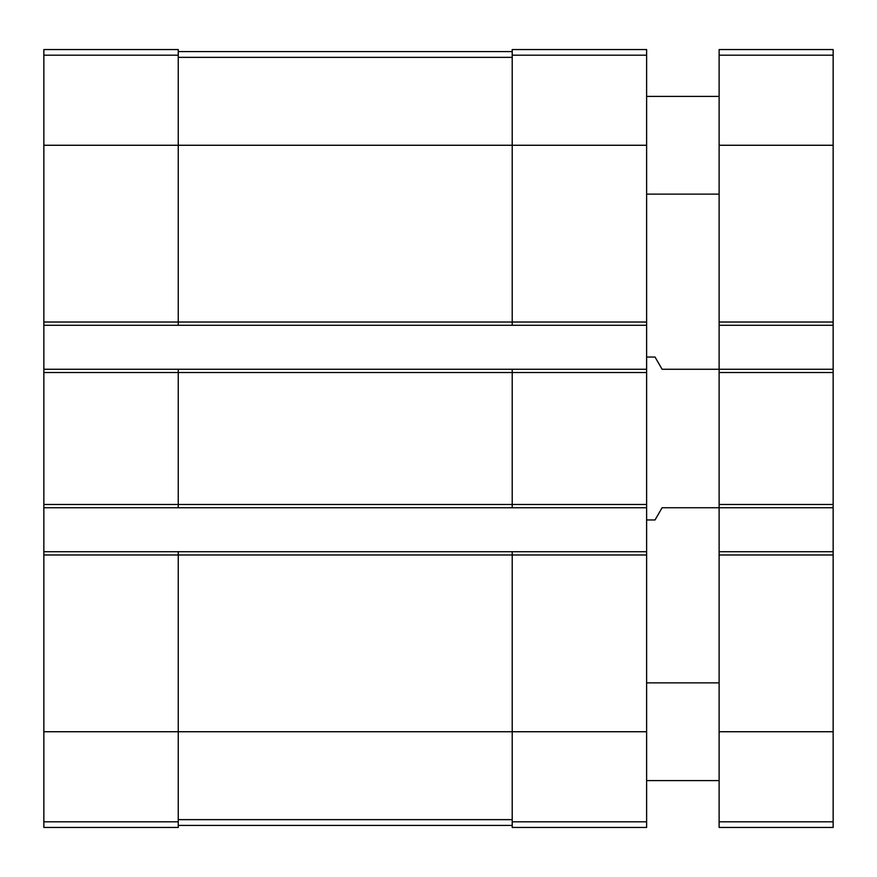 <?xml version="1.0" encoding="UTF-8"?>
<svg xmlns="http://www.w3.org/2000/svg" width="877" height="877" viewBox="0 0 877 877"><rect width="100%" height="100%" fill="white"/><g stroke="black" fill="none" stroke-linecap="round" stroke-linejoin="round"><path stroke-width="1.32" d="M43.85 55.196L178.25 55.196L178.25 49.55L43.85 49.55L43.85 827.449L178.25 827.449L178.25 554.977L646.623 554.977L646.623 827.449L512.212 827.449L512.212 821.804L646.623 821.804M43.85 322.023L512.212 322.023L512.212 49.55L646.623 49.55L646.623 554.977M178.25 55.196L178.25 145.264L646.623 145.264M43.85 325.279L178.25 325.279L178.25 145.264L43.85 145.264M43.85 369.261L178.25 369.261L178.25 372.517L646.623 372.517M43.85 504.483L178.25 504.483L178.25 372.517L43.85 372.517M43.85 507.739L646.623 507.739M178.25 369.261L512.212 369.261L512.212 504.483L178.25 504.483L178.25 507.739M43.85 551.721L178.25 551.721L178.25 554.977L43.85 554.977M646.623 322.023L512.212 322.023L512.212 325.279L646.623 325.279M178.25 325.279L512.212 325.279M512.212 369.261L646.623 369.261M646.623 504.483L512.212 504.483L512.212 507.739M178.25 551.721L646.623 551.721M512.212 551.721L512.212 821.804M178.25 825.41L512.212 825.41M178.25 51.59L512.212 51.59M719.118 551.721L833.15 551.721L833.15 827.449L719.118 827.449L719.118 507.739L662.091 507.739L655.042 519.951L646.623 519.951M833.15 551.721L833.15 507.739L719.118 507.739L719.118 369.261L662.091 369.261L655.042 357.049L646.623 357.049M833.15 507.739L833.15 369.261L719.118 369.261L719.118 49.55L833.15 49.55L833.15 55.196L719.118 55.196M833.15 369.261L833.15 325.279L719.118 325.279M833.15 325.279L833.15 55.196M719.118 780.607L646.623 780.607M719.118 194.135L646.623 194.135M43.85 731.736L646.623 731.736M43.85 821.804L178.25 821.804M512.212 55.196L646.623 55.196M178.25 819.644L512.212 819.644M178.25 57.356L512.212 57.356M833.15 821.804L719.118 821.804M833.15 731.736L719.118 731.736M833.15 554.977L719.118 554.977M833.15 504.483L719.118 504.483M833.15 372.517L719.118 372.517M833.15 322.023L719.118 322.023M833.15 145.264L719.118 145.264M719.118 682.865L646.623 682.865M719.118 96.393L646.623 96.393"/></g></svg>
